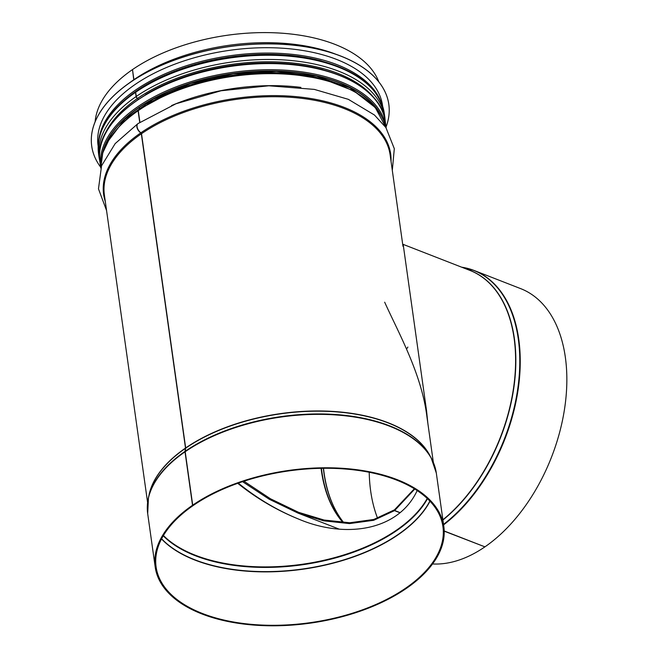 <?xml version="1.0" encoding="UTF-8"?>
<svg xmlns="http://www.w3.org/2000/svg" width="658" height="658" viewBox="0 0 658 658"><rect width="100%" height="100%" fill="white"/><g stroke="black" fill="none" stroke-linecap="round" stroke-linejoin="round"><path stroke-width="0.99" d="M417.172 490.572C398.534 530.891 345.294 538.918 298.683 519.113C276.788 510.263 256.472 498.328 237.735 483.317M238.286 483.12C257.015 498.369 277.281 510.419 299.102 519.277M433.342 462.352L426.96 416.983C421.77 374.205 398.715 333.244 384.667 302.195M133.78 79.972A1.818 1.061 -124.6 0 1 133.747 79.782L132.521 69.781M138.081 99.399A0.913 0.535 55.4 0 0 137.432 98.511L137.415 98.503A1.818 1.061 -124.6 0 1 136.099 96.57L135.515 92.359A1.818 1.061 -124.6 0 1 135.811 91.38A1.818 1.061 -124.6 0 1 135.902 91.33M139.438 109.072L139.249 107.723M139.735 122.413L138.098 110.758A1.818 1.061 -124.6 0 1 138.402 109.779A1.818 1.061 -124.6 0 1 138.493 109.73M193.172 505.328L192.531 505.262L185.021 451.84A1.818 1.061 -124.6 0 1 185.021 451.396L185.507 448.295A0.913 0.535 55.4 0 0 185.507 448.073L141.338 133.821A0.913 0.535 55.4 0 0 140.746 132.891A5.914 3.455 -124.6 0 1 137.144 127.989A5.914 3.455 -124.6 0 1 137.867 123.679A5.914 3.455 -124.6 0 1 137.958 123.622M193.197 505.517A144.818 76.632 -8 0 0 156.102 566.941A144.818 76.632 -8 0 0 310.181 622.674A144.818 76.632 -8 0 0 442.924 526.63A144.818 76.632 -8 0 0 346.544 469.129A144.818 76.632 -8 0 0 193.37 505.402L192.704 505.147L185.194 451.725A1.818 1.061 -124.5 0 1 185.194 451.281L185.671 448.18A0.913 0.526 55.5 0 0 185.671 447.958L141.511 133.706A0.913 0.526 55.5 0 0 140.911 132.776A5.914 3.446 -124.5 0 1 137.316 127.866A5.914 3.446 -124.5 0 1 138.048 123.564L175.892 103.791L221.055 90.763L268.842 85.787L314.285 89.389L348.337 99.333L374.468 115.027L385.901 127.553L394.306 148.667L392.308 170.381M139.907 122.306L138.27 110.643A1.818 1.061 -124.5 0 1 138.567 109.664L169.912 92.688L207.155 80.416L247.342 73.819L287.258 73.425L323.711 79.256L353.831 90.894L375.241 107.509L386.147 127.915M139.603 108.957L139.414 107.608M138.246 99.284A0.913 0.526 55.5 0 0 137.596 98.396L137.588 98.387A1.818 1.061 -124.5 0 1 136.272 96.446L135.68 92.243A1.818 1.061 -124.5 0 1 135.984 91.265C178.433 61.227 253.93 46.891 309.548 58.233C353.798 67.503 378.712 85.885 384.297 113.39A144.275 76.344 -8 0 0 288.278 56.103A144.275 76.344 -8 0 0 135.68 92.243M133.952 79.865A1.818 1.061 -124.5 0 1 133.911 79.667L132.497 69.592A144.275 76.344 -8 0 1 276.952 32.9A144.275 76.344 -8 0 1 378.835 81.896M192.704 505.147A145.731 77.109 -8 0 1 346.84 468.636A145.731 77.109 -8 0 1 443.829 526.507A145.731 77.109 -8 0 1 310.247 623.151A145.731 77.109 -8 0 1 155.198 567.073A145.731 77.109 -8 0 1 192.531 505.262M95.122 121.771A144.275 76.344 -8 0 1 132.324 69.707M414.779 489.042L394.685 510.518L394.57 509.753L414.343 488.779M427.733 422.469L426.45 410.09M243.929 481.204L270.454 498.772L298.592 512.335L324.09 520.034L349.76 522.765L373.769 519.466L394.405 509.868L394.512 510.633L373.703 520.297L349.488 523.595L323.588 520.815L297.852 513.026L269.344 499.299L242.547 481.664M442.883 519.771A144.275 89.069 -68.7 0 0 514.498 380.546A144.275 89.069 -68.7 0 0 469.87 270.389L402.68 244.192L403.239 244.908L426.532 410.658L427.881 423.497M399.768 512.681L394.512 510.633M399.916 512.557L394.685 510.518M484.724 546.773L444.208 531.162M407.878 347.062A144.818 89.406 -68.7 0 0 406.636 348.921M369.22 472.271A144.818 89.406 -68.7 0 0 377.577 518.265M444.208 530.981L484.921 546.856A145.731 89.973 -68.7 0 0 564.983 405.928A145.731 89.973 -68.7 0 0 520.651 288.623L474.048 270.454A145.731 89.973 -68.7 0 0 463.166 267.436M432.545 563.964A145.731 89.973 -68.7 0 0 484.749 546.971M388.812 104.318A150.008 79.379 172 0 0 388.804 104.277A150.008 79.379 172 0 0 229.206 46.553A150.008 79.379 172 0 0 91.709 146.035A150.008 79.379 172 0 0 91.709 146.076M386.032 127.035A150.008 79.379 172 0 0 388.82 104.359A150.008 79.379 172 0 0 229.223 46.628A150.008 79.379 172 0 0 91.717 146.109A150.008 79.379 172 0 0 100.649 167.148M382.652 106.267L382.553 105.584A143.641 76.007 172 0 0 229.741 50.312A143.641 76.007 172 0 0 98.075 145.566L98.174 146.249M427.215 498.451A143.362 75.859 -8 0 1 301.973 564.309A143.362 75.859 -8 0 1 163.431 535.522M427.486 498.706A143.452 75.909 -8 0 1 302.047 564.819A143.452 75.909 -8 0 1 163.25 535.842M429.863 501.075A144.776 76.608 -8 0 1 302.631 568.997A144.776 76.608 -8 0 1 161.613 538.779M429.995 501.215A144.818 76.632 -8 0 1 302.672 569.252A144.818 76.632 -8 0 1 161.523 538.943M185.194 451.725A145.731 77.109 -8 0 1 339.331 415.214A145.731 77.109 -8 0 1 436.32 473.086L443.829 526.507M155.198 567.073L147.688 513.651A145.731 77.109 -8 0 1 185.021 451.84M185.194 451.281A145.648 77.068 -8 0 1 325.291 414.03A145.648 77.068 -8 0 1 431.13 457.812A145.648 77.068 -8 0 1 434.51 465.527M147.343 505.879A145.648 77.068 -8 0 1 148.469 497.53A145.648 77.068 -8 0 1 185.021 451.396M185.671 448.18A144.316 76.369 -8 0 1 324.501 411.258A144.316 76.369 -8 0 1 429.37 454.645L431.13 457.812L436.32 473.086M147.688 513.651L148.469 497.53L149.292 494.01A144.316 76.369 -8 0 1 185.507 448.295M185.671 447.958A144.275 76.344 -8 0 1 326.204 411.102A144.275 76.344 -8 0 1 430.225 456.191M148.889 495.729A144.275 76.344 -8 0 1 185.507 448.073M141.511 133.706A144.275 76.344 -8 0 1 294.101 97.565A144.275 76.344 -8 0 1 390.12 154.852L402.976 246.289M147.598 502.506L104.383 195.015A144.275 76.344 -8 0 1 141.338 133.821M140.911 132.776A144.941 76.698 -8 0 1 300.69 97.113A144.941 76.698 -8 0 1 391.041 161.399M105.305 201.554A144.941 76.698 -8 0 1 140.746 132.891M171.549 105.56A144.275 76.344 -8 0 1 300.895 87.374M138.27 110.643A144.275 76.344 -8 0 1 287.34 74.231A144.275 76.344 -8 0 1 386.139 127.907M100.781 168.012A144.275 76.344 -8 0 1 138.098 110.758M147.285 104.096A141.996 75.135 -8 0 1 323.818 79.281M138.698 109.672A141.996 75.135 -8 0 1 139.447 109.146M145.492 94.686A141.996 75.135 -8 0 1 322.946 69.748M137.596 98.396A142.753 75.538 -8 0 1 374.731 98.823M103.734 136.913A142.753 75.538 -8 0 1 137.432 98.511M137.588 98.387A142.77 75.547 -8 0 1 375.011 99.161M103.561 137.308A142.77 75.547 -8 0 1 137.415 98.503M136.272 96.446A144.275 76.344 -8 0 1 288.87 60.314A144.275 76.344 -8 0 1 384.889 117.601L385.251 121.483M99.868 161.597L99.144 157.756A144.275 76.344 -8 0 1 136.099 96.57M99.144 157.756L98.552 153.553A144.275 76.344 -8 0 1 135.515 92.359M133.911 79.667A144.275 76.344 -8 0 1 335.58 54.137M129.05 83.163A144.275 76.344 -8 0 1 133.747 79.782M321.408 468.315A143.452 88.559 -68.7 0 0 343.229 522.608M321.079 468.323A143.362 88.509 -68.7 0 0 343.065 522.6M323.341 468.282A144.776 89.381 -68.7 0 0 343.673 522.633M323.506 468.282A144.818 89.406 -68.7 0 0 343.764 522.641M443.599 524.862A145.731 89.973 -68.7 0 0 518.866 384.009A145.731 89.973 -68.7 0 0 474.048 270.454L461.579 267.156M443.525 524.368A145.648 89.916 -68.7 0 0 519.327 374.221A145.648 89.916 -68.7 0 0 461.653 267.181M442.916 520.026A144.316 89.093 -68.7 0 0 514.893 379.074A144.316 89.093 -68.7 0 0 468.044 269.673M99.893 161.769A144.094 76.246 -8 0 1 231.97 66.211A144.094 76.246 -8 0 1 385.275 121.664C381.336 83.04 316.588 56.95 245.072 64.262C163.998 70.414 91.569 118.506 99.893 161.769L100.773 168.037L102.763 152.829L109.935 137.711L121.969 123.202L138.402 109.779M386.156 127.923L386.139 127.784A144.094 76.246 172 0 0 232.833 72.331A144.094 76.246 172 0 0 100.756 167.889M379.197 112.567A142.909 75.621 172 0 0 233.031 73.712A142.909 75.621 172 0 0 103.232 151.348M102.031 155.51A143.181 75.769 -8 0 1 233.006 73.573A143.181 75.769 -8 0 1 381.5 116.236M380.826 101.571A143.641 76.007 172 0 0 230.489 55.667A143.641 76.007 172 0 0 98.634 141.223M321.696 61.005A142.728 75.522 172 0 0 144.275 85.943M137.867 123.679L115.166 143.608L101.562 165.783L98.478 188.862L106.563 210.535M384.889 117.601L384.297 113.39M135.811 91.38C108.669 110.519 96.249 131.246 98.552 153.553M339.092 529.106L297.852 513.026M386.139 127.784L385.275 121.664M107.155 142.383L124.601 119.419L153.355 99.095L190.688 83.401L233.047 73.852L276.393 71.36L316.605 76.155L349.85 87.761L372.946 105.025"/></g></svg>
